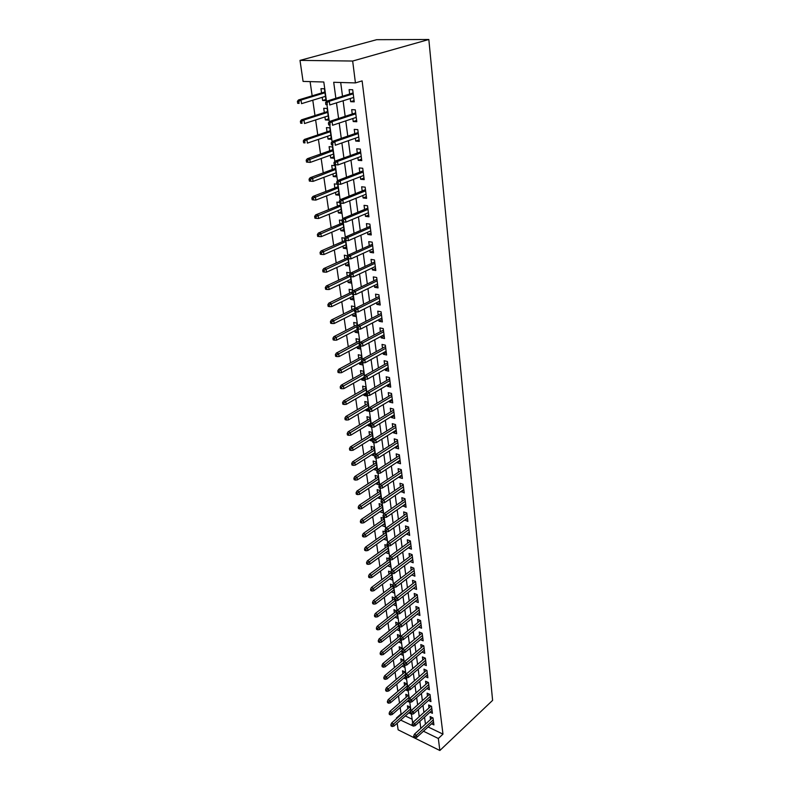 <?xml version="1.0" encoding="UTF-8"?>
<svg xmlns="http://www.w3.org/2000/svg" width="790" height="790" viewBox="0 0 790 790"><rect width="100%" height="100%" fill="white"/><g stroke="black" fill="none" stroke-linecap="round" stroke-linejoin="round"><path stroke-width="1.19" d="M326.497 101.397L323.801 82.002L303.084 81.41L300.002 60.386L376.702 39.688L428.832 39.5L492.604 700.375L439.852 750.5L438.332 738.482L442.973 734.127L362.116 80.886L355.431 82.91L333.706 82.288L335.869 98.306M439.852 750.5L398.13 729.822L397.163 723.225M396.501 718.702L396.402 718.031L396.955 718.298M400.165 707.544L401.083 713.893L396.402 718.031M310.105 81.607L312.149 95.817M312.781 100.221L314.983 115.528M315.625 119.942L317.778 134.932M318.419 139.366L320.533 154.05M321.165 158.494L323.238 172.882M323.88 177.335L325.905 191.427M326.547 195.89L328.541 209.706M329.183 214.179L331.129 227.718M331.77 232.201L333.686 245.463M334.328 249.956L336.204 262.961M336.846 267.464L338.683 280.203M339.325 284.706L341.122 297.198M341.774 301.711L343.541 313.956M344.183 318.479L345.911 330.477M346.563 335.009L348.262 346.771M348.913 351.303L350.572 362.837M351.224 367.38L352.853 378.687M353.505 383.229L355.095 394.319M355.757 398.861L357.317 409.734M357.969 414.286L359.509 424.951M360.161 429.503L361.662 439.961M362.324 444.513L363.795 454.773M364.457 459.326L365.898 469.388M366.56 473.941L367.972 483.806M368.634 488.368L370.026 498.046M370.678 502.608L372.05 512.098M372.702 516.66L374.045 525.972M374.697 530.534L376.01 539.669M376.672 544.221L377.956 553.188M378.617 557.75L379.881 566.539M380.533 571.091L381.777 579.722M382.429 584.274L383.654 592.747M384.305 597.299L385.5 605.604M386.152 610.157L387.327 618.303M387.979 622.856L389.134 630.855M389.786 635.397L390.912 643.248M391.573 647.78L392.679 655.493M393.331 660.025L394.417 667.59M395.069 672.122L396.136 679.538M396.787 684.071L397.834 691.349M398.486 695.881L399.513 703.021M350.247 98.523L350.661 101.683L354.246 101.831L352.696 89.744L349.101 89.626L349.664 94.02M352.834 118.53L353.219 121.532L356.794 121.739L355.273 109.83L351.688 109.652L352.251 114.007M355.382 138.22L355.747 141.074L359.292 141.331L357.801 129.609L354.236 129.382L354.799 133.688M357.89 157.615L358.235 160.321L361.761 160.627L360.289 149.083L356.744 148.806L357.297 153.062M360.359 176.713L360.684 179.281L364.19 179.636L362.738 168.26L359.223 167.944L359.766 172.141M362.788 195.525L363.104 197.954L366.59 198.349L365.158 187.151L361.652 186.786L362.195 190.943M365.178 214.05L365.474 216.351L368.94 216.796L367.538 205.765L364.052 205.351L364.585 209.459M367.538 232.3L367.824 234.472L371.27 234.956L369.878 224.093L366.422 223.629L366.945 227.698M369.868 250.292L370.125 252.336L373.551 252.859L372.189 242.155L368.742 241.651L369.266 245.67M372.149 268.007L372.406 269.933L375.813 270.506L374.46 259.95L371.043 259.406L371.557 263.386M374.411 285.476L374.648 287.284L378.035 287.886L376.702 277.488L373.305 276.905L373.808 280.835M376.632 302.688L376.85 304.377L380.227 305.019L378.914 294.769L375.536 294.147L376.03 298.047M378.825 319.654L379.032 321.234L382.38 321.915L381.086 311.803L377.729 311.151L378.222 315.003M380.987 336.382L381.175 337.853L384.513 338.564L383.239 328.601L379.891 327.909L380.385 331.721M383.12 352.873L383.298 354.236L386.606 354.987L385.352 345.161L382.034 344.43L382.518 348.202M385.224 369.128L385.382 370.382L388.68 371.172L387.446 361.484L384.138 360.724L384.621 364.457M387.298 385.165L387.446 386.32L390.724 387.13L389.5 377.581L386.211 376.781L386.685 380.484M389.342 400.974L389.47 402.031L392.729 402.88L391.534 393.459L388.255 392.63L388.729 396.284M391.356 416.567L391.475 417.525L394.724 418.404L393.529 409.111L390.28 408.252L390.744 411.876M393.341 431.942L393.45 432.811L396.679 433.72L395.504 424.556L392.275 423.667L392.729 427.252M395.296 447.12L395.405 447.9L398.604 448.829L397.449 439.793L394.24 438.875L394.694 442.42M397.232 462.081L397.321 462.772L400.51 463.74L399.375 454.823L396.175 453.875L396.629 457.39M399.147 476.854L399.226 477.456L402.396 478.454L401.271 469.645L398.091 468.668L398.535 472.153M401.024 491.429L404.253 492.97L403.137 484.28L399.977 483.273L400.421 486.729M402.89 505.807L406.08 507.289L404.984 498.717L401.834 497.69L402.278 501.107M404.717 519.998L407.887 521.43L406.81 512.967L403.67 511.91L404.115 515.297M406.534 534.01L409.674 535.383L408.608 527.029L405.487 525.952L405.922 529.3M408.321 547.835L411.432 549.159L410.385 540.913L407.275 539.807L407.709 543.125M410.079 561.483L413.17 562.757L412.133 554.62L409.052 553.494L409.477 556.782M411.817 574.962L414.888 576.177L413.861 568.148L410.79 566.993L411.215 570.252M413.555 588.254L416.587 589.429L415.57 581.499L412.518 580.334L412.933 583.553M415.303 601.348L418.256 602.523L417.258 594.692L414.217 593.497L414.632 596.697M417.031 614.274L419.915 615.45L418.917 607.707L415.896 606.503L416.31 609.673M418.73 627.043L421.544 628.208L420.566 620.575L417.555 619.34L417.959 622.481M420.408 639.663L423.154 640.818L422.186 633.274L419.194 632.02L419.599 635.14M422.067 652.115L424.744 653.271L423.796 645.815L420.813 644.551L421.218 647.632M423.707 664.42L426.314 665.575L425.375 658.208L422.413 656.925L422.808 659.986M425.316 676.586L427.874 677.721L426.946 670.453L423.993 669.15L424.388 672.181M426.906 688.594L429.404 689.729L428.486 682.55L425.553 681.217L425.948 684.229M428.486 700.463L430.925 701.599L430.017 694.499L427.094 693.156L427.479 696.138M430.037 712.185L432.426 713.321L431.528 706.3L428.624 704.947L429 707.899M410.81 711.435L410.217 707.139L407.423 705.806L407.818 708.679M409.151 699.436L408.618 695.595L405.803 694.282L406.208 697.185M407.462 687.29L406.998 683.913L404.174 682.619L404.579 685.542M405.754 674.996L405.359 672.102L402.515 670.819L402.93 673.771M404.026 662.543L403.7 660.144L400.846 658.88L401.261 661.852M402.278 649.933L402.021 648.047L399.157 646.793L399.572 649.795M400.51 637.165L400.323 635.802L397.439 634.567L397.864 637.599M398.713 624.238L398.604 623.399L395.711 622.194L396.136 625.245M396.896 611.144L393.953 609.663L394.388 612.744M394.961 598.099L392.176 596.983L392.61 600.094M393.963 589.942L391.455 591.809M392.887 585.123L390.379 584.136L390.813 587.276M392.166 577.056L389.638 578.843M390.853 572.019L388.552 571.14L388.996 574.31M390.359 564.011L387.791 565.709M389.016 558.846L386.715 557.977L387.159 561.177M388.532 550.808L385.935 552.417M387.159 545.495L384.849 544.656L385.293 547.875M386.675 537.427L384.049 538.948M384.088 539.274L387.08 540.35L385.945 532.223L382.953 531.157L383.407 534.405M384.789 523.879L382.133 525.311M382.192 525.706L385.194 526.762L384.049 518.526L381.037 517.48L381.501 520.768M382.893 510.162L380.197 511.495M380.267 511.969L383.278 512.996L382.123 504.662L379.101 503.635L379.565 506.953M380.958 496.268L378.321 498.056L378.242 497.503M378.321 498.056L381.353 499.063L380.178 490.61L377.136 489.612L377.61 492.96M379.012 482.196L376.346 483.954L376.257 483.332M376.346 483.954L379.388 484.942L378.203 476.38L375.151 475.412L375.625 478.789M377.028 467.937L374.341 469.675L374.243 468.964M377.373 470.376L376.198 461.962L373.127 461.014L373.611 464.431M375.023 453.49L372.317 455.208L372.209 454.418M375.27 455.238L374.174 447.347L371.093 446.439L371.577 449.885M372.999 438.855L370.263 440.544L370.145 439.675M373.137 439.882L372.12 432.545L369.019 431.656L369.503 435.142M370.935 424.023L368.18 425.692L368.051 424.734M370.984 424.319L370.036 417.545L366.925 416.685L367.419 420.201M368.397 409.269L366.076 410.642L365.928 409.585M368.792 408.539L367.933 402.337L364.792 401.508L365.296 405.063M366.116 394.131L363.943 395.385L363.775 394.24M366.57 392.531L365.79 386.932L362.64 386.132L363.143 389.717M363.973 378.687L361.771 379.921L361.603 378.687M364.318 376.297L363.627 371.31L360.457 370.54L360.971 374.164M362.432 362.689L359.578 364.249L359.391 362.916M362.037 359.835L361.425 355.47L358.245 354.74L358.759 358.393M360.23 346.82L357.357 348.36L357.149 346.919M359.717 343.127L359.203 339.424L356.004 338.713L356.517 342.416M357.998 330.743L355.095 332.244L354.878 330.714M357.366 326.181L356.942 323.14L353.723 322.468L354.246 326.201M355.737 314.44L352.804 315.911L352.577 314.272M354.977 308.979L354.651 306.629L351.422 305.997L351.945 309.769M353.436 297.909L350.484 299.351L350.247 297.603M352.557 291.53L352.33 289.891L349.081 289.298L349.615 293.11M351.115 281.141L348.133 282.543L347.876 280.687M350.098 273.824L349.97 272.915L346.701 272.353L347.245 276.204M348.755 264.137L345.744 265.509L345.467 263.534M347.61 255.851L344.302 255.17L344.845 259.061M346.366 246.885L343.324 248.228L343.038 246.134M344.716 238.155L341.853 237.731L342.406 241.671M343.936 229.386L340.875 230.69L340.559 228.488M341.961 220.39L339.384 220.045L339.937 224.024M341.468 211.641L338.377 212.905L338.051 210.575M339.463 202.418L336.866 202.102L337.429 206.121M338.969 193.629L335.849 194.853L335.503 192.395M335.849 194.853L339.196 195.229L337.676 184.248L334.318 183.892L334.881 187.961M336.441 175.35L333.281 176.535L332.926 173.948M333.281 176.535L336.649 176.871L335.098 165.722L331.731 165.416L332.304 169.524M333.864 156.805L330.684 157.951L330.299 155.225M330.684 157.951L334.061 158.237L332.491 146.92L329.104 146.664L329.687 150.821M331.257 137.974L328.038 139.079L327.643 136.226M328.038 139.079L331.435 139.326L329.845 127.842L326.438 127.625L327.021 131.821M328.601 118.865L325.352 119.922L324.937 116.93M325.352 119.922L328.778 120.12L327.159 108.457L323.722 108.289L324.325 112.545M401.083 713.893L401.626 714.16M405.339 715.947L412.133 719.236M410.543 713.706L411.718 714.269L411.55 713.074L410.385 712.511L410.543 713.706L408.815 712.866M407.176 701.402L409.506 702.014M405.507 689.798L407.966 690.944L407.818 689.877M403.828 678.057L406.346 679.212L406.119 677.583M402.12 666.187L404.697 667.333L404.391 665.14M400.392 654.16L403.028 655.325L402.643 652.55M398.644 642.003L401.34 643.159L400.876 639.791M396.876 629.689L399.631 630.855L399.078 626.865M395.079 617.227L397.903 618.402L397.261 613.781M393.252 604.617L396.155 605.792L395.425 600.528M391.455 591.858L394.388 593.023L393.568 587.108M389.648 578.961L392.591 580.107L391.682 573.51M387.821 565.897L390.774 567.023L389.766 559.725M385.964 552.664L388.937 553.77L387.831 545.771M377.265 470.593L374.341 469.675M374.885 455.988L372.317 455.208M372.663 441.255L370.263 440.544M370.599 426.373L368.18 425.692M366.076 410.642L369.177 411.304M363.943 395.385L367.083 396.205L366.955 395.306M361.771 379.921L364.931 380.711L364.704 379.082M359.578 364.249L362.748 365L362.422 362.62M357.357 348.36L360.536 349.081L360.102 345.921M355.095 332.244L358.305 332.936L357.751 328.986M352.804 315.911L356.033 316.563L355.372 311.803M350.484 299.351L353.723 299.963L352.952 294.354M348.133 282.543L351.392 283.126L350.493 276.658M345.744 265.509L349.022 266.052L348.005 258.695M343.324 248.228L346.622 248.732L345.467 240.456M340.875 230.69L344.183 231.154L342.9 221.941M338.377 212.905L341.705 213.33L340.293 203.139M322.192 97.338L322.636 100.478L326.072 100.626L324.423 88.786L320.977 88.668L321.579 92.973M340.688 82.486L342.514 96.242M343.107 100.774L345.161 116.337M345.763 120.88L347.778 136.117M348.38 140.669L350.355 155.591M350.957 160.163L352.883 174.768M353.495 179.36L355.382 193.659M355.984 198.26L357.84 212.263M358.453 216.875L360.26 230.591M360.872 235.213L362.65 248.643M363.262 253.284L365 266.437M365.612 271.089L367.31 283.966M367.933 288.626L369.592 301.247M370.214 305.918L371.843 318.281M372.465 322.952L374.065 335.069M374.687 339.749L376.247 351.619M376.87 356.3L378.41 367.933M379.022 372.623L380.533 384.029M381.155 388.719L382.627 399.888M383.249 404.599L384.7 415.54M385.322 420.25L386.735 430.975M387.357 435.685L388.749 446.202M389.371 450.912L390.734 461.222M391.356 465.932L392.689 476.034M393.311 480.755L394.625 490.659M395.247 495.379L396.531 505.087M397.153 509.807L398.407 519.326M399.029 524.046L400.263 533.378M400.885 538.099L402.1 547.253M402.722 551.963L403.907 560.939M404.529 565.66L405.695 574.458M406.317 579.179L407.452 587.8M408.075 592.52L409.2 600.973M409.822 605.693L410.919 613.988M411.541 618.698L412.617 626.835M413.239 631.546L414.286 639.525M414.908 644.235L415.945 652.056M416.567 656.767L417.584 664.439M418.206 669.14L419.194 676.665M419.816 681.365L420.794 688.742M421.416 693.442L422.374 700.681M422.986 705.371L423.924 712.471M424.546 717.162L425.464 724.124M428.111 726.948L442.973 734.127M431.567 723.778L433.907 724.904L433.019 717.962L430.125 716.589L430.501 719.522M355.431 82.91L352.666 61.037L428.832 39.5M352.666 61.037L300.002 60.386M400.668 720.105L413.071 725.971M412.637 722.85L411.432 714.13M410.998 710.99L409.763 702.132M409.329 698.992L408.084 689.996M407.65 686.846L406.376 677.702M405.942 674.551L404.658 665.259M404.213 662.099L402.91 652.659M402.466 649.499L401.142 639.9M400.698 636.73L399.345 626.983M398.911 623.804L397.538 613.899M397.094 610.71L395.701 600.637M395.257 597.447L393.835 587.217M393.39 584.017L391.949 573.609M391.504 570.41L390.043 559.833M389.598 556.624L388.107 545.87M387.663 542.661L386.142 531.719M385.698 528.5L384.157 517.381M383.713 514.162L382.143 502.855M381.698 499.626L380.099 488.121M379.654 484.892L378.035 473.19M377.581 469.961L375.931 458.062M375.487 454.823L373.808 442.716M373.354 439.477L371.646 427.153M371.201 423.914L369.463 411.383M369.009 408.134L367.241 395.375M366.797 392.126L365 379.151M364.546 375.892L362.709 362.689M362.264 359.43L360.398 345.99M359.944 342.732L358.048 329.045M357.594 325.786L355.668 311.862M355.214 308.594L353.249 294.413M352.794 291.145L350.8 276.707M350.345 273.439L348.301 258.735M347.847 255.466L345.773 240.496M345.319 237.227L343.206 221.98M342.751 218.712L340.599 203.178M340.144 199.91L337.952 184.08M337.498 180.811L335.266 164.695M334.812 161.417L332.541 145.024M332.086 141.726L329.776 125.077M329.312 121.719L326.961 104.803M423.45 731.224L438.332 738.482M336.481 102.858L338.584 118.49M339.206 123.062L341.27 138.369M341.882 142.951L343.907 157.931M344.519 162.533L346.504 177.197M347.126 181.809L349.062 196.177M349.684 200.798L351.58 214.86M352.202 219.492L354.058 233.267M354.68 237.918L356.507 251.398M357.129 256.059L358.907 269.272M359.539 273.933L361.287 286.869M361.919 291.55L363.627 304.219M364.259 308.9L365.928 321.313M366.56 326.013L368.199 338.169M368.831 342.87L370.441 354.779M371.073 359.49L372.653 371.162M373.285 375.872L374.825 387.307M375.457 392.028L376.968 403.236M377.61 407.956L379.091 418.937M379.723 423.657L381.175 434.421M381.817 439.151L383.239 449.698M383.871 454.428L385.263 464.767M385.905 469.497L387.268 479.639M387.91 484.369L389.253 494.303M389.885 499.033L391.198 508.78M391.84 513.51L393.124 523.059M393.766 527.789L395.03 537.151M395.662 541.891L396.906 551.064M397.538 555.795L398.753 564.791M399.394 569.531L400.579 578.349M401.221 583.079L402.387 591.73M403.019 596.46L404.164 604.942M404.806 609.673L405.922 617.987M406.564 622.708L407.66 630.864M408.292 635.595L409.378 643.583M410.01 648.304L411.067 656.154M411.709 660.865L412.745 668.557M413.377 673.278L414.394 680.812M415.026 685.523L416.024 692.929M416.656 697.629L417.634 704.887M418.275 709.588L419.233 716.708M419.865 721.398L420.803 728.38M325.915 99.471L322.636 100.478M414.483 572.987L411.827 575.011M412.775 559.596L410.099 561.611M411.037 546.048L408.341 548.043M409.279 532.322L406.564 534.287M407.502 518.408L404.766 520.353M405.704 504.316L402.94 506.242M403.878 490.047L401.093 491.943M402.031 475.58L399.226 477.456M400.155 460.925L397.321 462.772M398.259 446.064L395.405 447.9M396.333 431.014L393.45 432.811M394.378 415.747L391.475 417.525M392.403 400.283L389.47 402.031M390.398 384.602L387.446 386.32M388.364 368.703L385.382 370.382M386.3 352.577L383.298 354.236M384.216 336.224L381.175 337.853M382.093 319.644L379.032 321.234M379.941 302.827L376.85 304.377M377.758 285.763L374.648 287.284M375.546 268.452L372.406 269.933M373.305 250.894L370.125 252.336M371.024 233.07L367.824 234.472M368.713 214.989L365.474 216.351M366.363 196.631L363.104 197.954M363.983 178.007L360.684 179.281M361.563 159.086L358.235 160.321M359.114 139.889L355.747 141.074M356.616 120.386L353.219 121.532M354.088 100.587L350.661 101.683M432.486 717.715L414.385 734.246L416.468 735.273L433.266 719.897M414.819 736.655L413.664 736.082L413.822 737.248L414.977 737.821L414.819 736.655L416.468 735.273L416.755 737.376L433.532 721.971M414.385 734.246L413.664 736.082M414.977 737.821L416.755 737.376M390.872 724.815L391.05 725.971L392.166 726.524L391.998 725.368L390.872 724.815L391.613 723.018L393.627 724.015L393.934 726.089L410.77 711.119M391.998 725.368L410.484 709.064M391.613 723.018L409.793 706.932M393.934 726.089L392.166 726.524M431.034 706.072L412.755 722.534L414.859 723.551L431.775 708.265M413.2 724.934L412.034 724.371L412.192 725.546L413.358 726.119L413.2 724.934L414.859 723.551L415.145 725.674L432.041 710.368M412.755 722.534L412.034 724.371M413.358 726.119L415.145 725.674M429.562 694.282L411.116 710.684L413.219 711.691L430.274 696.494M411.55 713.074L413.219 711.691L413.516 713.834L430.54 698.617M411.116 710.684L410.385 712.511M411.718 714.269L413.516 713.834M428.071 682.363L409.457 698.686L411.57 699.683L428.743 684.575M409.892 701.066L408.716 700.513L408.884 701.718L410.059 702.27L409.892 701.066L411.57 699.683L411.867 701.856L429.019 686.727M409.457 698.686L408.716 700.513M410.059 702.27L411.867 701.856M426.57 670.285L407.768 686.54L409.901 687.517L427.202 672.517M408.203 688.91L407.028 688.367L407.196 689.581L408.371 690.134L408.203 688.91L409.901 687.517L410.207 689.719L427.489 674.7M407.768 686.54L407.028 688.367M408.371 690.134L410.207 689.719M389.134 713.222L389.312 714.387L390.438 714.94L390.26 713.775L389.134 713.222L389.885 711.435L391.909 712.422L392.215 714.515L409.003 699.792M390.26 713.775L408.884 697.56M389.885 711.435L408.233 695.417M392.215 714.515L390.438 714.94M387.376 701.5L387.554 702.675L388.69 703.219L388.512 702.043L387.376 701.5L388.127 699.713L390.171 700.681L390.477 702.804L407.038 688.475M388.512 702.043L407.275 685.918M388.127 699.713L406.653 683.765M390.477 702.804L388.69 703.219M385.599 689.631L385.777 690.825L386.912 691.359L386.735 690.164L385.599 689.631L386.359 687.843L388.404 688.811L388.719 690.954L405.408 676.714M386.735 690.164L405.635 674.127M386.359 687.843L405.053 671.964M388.719 690.954L386.912 691.359M383.802 677.613L383.979 678.827L385.125 679.351L384.937 678.146L383.802 677.613L384.562 675.835L386.616 676.783L386.942 678.966L403.749 664.815M384.937 678.146L403.986 662.208M384.562 675.835L403.443 660.035M386.942 678.966L385.125 679.351M425.05 658.07L406.07 674.245L408.203 675.213L425.642 660.312M406.504 676.605L405.31 676.062L405.487 677.297L406.672 677.84L406.504 676.605L408.203 675.213L408.509 677.435L425.928 662.524M406.07 674.245L405.31 676.062M406.672 677.84L408.509 677.435M381.975 665.457L382.153 666.681L383.308 667.204L383.12 665.98L381.975 665.457L382.745 663.679L384.809 664.617L385.135 666.819L402.446 652.461M383.12 665.98L402.13 650.288M382.745 663.679L401.814 647.958M385.135 666.819L383.308 667.204M423.519 645.697L404.342 661.793L406.495 662.751L424.062 647.958M404.776 664.143L403.581 663.61L403.759 664.864L404.954 665.397L404.776 664.143L406.495 662.751L406.801 665.002L424.349 650.19M404.342 661.793L403.581 663.61M404.954 665.397L406.801 665.002M380.128 653.152L380.316 654.387L381.471 654.9L381.284 653.666L380.128 653.152L380.908 651.375L382.982 652.303L383.318 654.535L400.925 640.137M381.284 653.666L400.076 638.369M380.908 651.375L400.165 635.733M383.318 654.535L381.471 654.9M421.969 633.175L402.594 649.192L404.757 650.131L422.462 635.446M403.028 651.523L401.834 651L402.001 652.264L403.206 652.787L403.028 651.523L404.757 650.131L405.072 652.412L422.759 637.708M402.594 649.192L401.834 651M403.206 652.787L405.072 652.412M378.262 640.69L378.45 641.944L379.605 642.448L379.417 641.194L378.262 640.69L379.042 638.922L381.135 639.831L381.471 642.092L399.207 627.803M379.417 641.194L398.358 626.006M379.042 638.922L398.496 623.359M381.471 642.092L379.605 642.448M420.399 620.506L400.826 636.424L402.999 637.352L420.853 622.787M401.261 638.745L400.056 638.231L400.234 639.515L401.438 640.028L401.261 638.745L402.999 637.352L403.315 639.663L421.139 625.078M400.826 636.424L400.056 638.231M401.438 640.028L403.315 639.663M376.366 628.07L376.563 629.344L377.729 629.837L377.531 628.573L376.366 628.07L377.166 626.312L379.259 627.211L379.595 629.492L397.479 615.321M377.531 628.573L396.62 613.494M377.166 626.312L396.807 610.838M379.595 629.492L377.729 629.837M418.809 607.668L399.039 623.498L401.221 624.416L419.214 609.959M399.464 625.808L398.259 625.295L398.437 626.598L399.651 627.112L399.464 625.808L401.221 624.416L401.547 626.756L419.51 612.28M399.039 623.498L398.259 625.295M399.651 627.112L401.547 626.756M374.45 615.301L374.648 616.585L375.813 617.079L375.625 615.795L374.45 615.301L375.25 613.544L377.363 614.432L377.709 616.743L395.731 602.691M375.625 615.795L395.296 600.479M375.25 613.544L394.852 598.356M377.709 616.743L375.813 617.079M417.209 594.673L397.222 610.413L399.414 611.302L417.545 596.983M397.656 612.704L396.432 612.201L396.62 613.514L397.834 614.018L397.656 612.704L399.414 611.302L399.74 613.682L417.851 599.324M397.222 610.413L396.432 612.201M397.834 614.018L399.74 613.682M372.515 602.365L372.712 603.669L373.887 604.153L373.69 602.849L372.515 602.365L373.324 600.617L375.438 601.486L375.793 603.827L393.953 589.893M373.69 602.849L393.627 587.572M373.324 600.617L392.768 585.795M375.793 603.827L373.887 604.153M415.57 581.509L395.385 597.151L397.597 598.03L415.866 583.83M395.82 599.422L394.595 598.938L394.773 600.272L395.997 600.765L395.82 599.422L397.597 598.03L397.923 600.43L416.172 586.21M395.385 597.151L394.595 598.938M395.997 600.765L397.923 600.43M370.55 589.271L370.747 590.584L371.932 591.068L371.735 589.745L370.55 589.271L371.369 587.533L373.492 588.382L373.848 590.752L392.156 576.947M371.735 589.745L391.83 574.597M371.369 587.533L390.961 572.839M373.848 590.752L371.932 591.068M413.871 568.227L393.529 583.721L395.741 584.58L414.167 570.518M393.953 585.982L392.719 585.499L392.906 586.851L394.141 587.335L393.953 585.982L395.741 584.58L396.076 587.019L414.474 572.928M393.529 583.721L392.719 585.499M394.141 587.335L396.076 587.019M368.565 576.009L368.762 577.342L369.947 577.806L369.75 576.473L368.565 576.009L369.384 574.271L371.527 575.11L371.883 577.51L390.339 563.833M369.75 576.473L390.003 561.453M369.384 574.271L389.342 559.567M371.883 577.51L369.947 577.806M412.153 554.778L391.643 570.113L393.874 570.963L412.439 557.029M392.067 572.355L390.833 571.881L391.02 573.254L392.255 573.728L392.067 572.355L393.874 570.963L394.21 573.431L412.755 559.468M391.643 570.113L390.833 571.881M392.255 573.728L394.21 573.431M366.55 562.579L366.748 563.922L367.943 564.386L367.745 563.033L366.55 562.579L367.38 560.841L369.532 561.67L369.888 564.1L388.492 550.551M367.745 563.033L388.157 548.142M367.38 560.841L387.86 546.018M369.888 564.1L367.943 564.386M410.415 541.14L389.737 556.328L391.968 557.157L410.691 543.372M390.151 558.56L388.917 558.096L389.105 559.478L390.349 559.942L390.151 558.56L391.968 557.157L392.314 559.656L411.007 545.841M389.737 556.328L388.917 558.096M390.349 559.942L392.314 559.656M364.506 548.971L364.713 550.334L365.918 550.788L365.711 549.415L364.506 548.971L365.345 547.243L367.508 548.053L367.873 550.512L386.626 537.101M365.711 549.415L386.29 534.662M365.345 547.243L385.994 532.569M367.873 550.512L365.918 550.788M408.647 527.335L387.801 542.365L390.053 543.174L408.924 529.537M388.216 544.577L386.972 544.122L387.169 545.525L388.413 545.979L388.216 544.577L390.053 543.174L390.398 545.712L409.25 532.035M387.801 542.365L386.972 544.122M388.413 545.979L390.398 545.712M362.442 535.186L362.65 536.568L363.854 537.012L363.647 535.62L362.442 535.186L363.291 533.467L365.464 534.257L365.829 536.756L384.74 523.484M363.647 535.62L384.394 521.015M363.291 533.467L384.108 518.951M365.829 536.756L363.854 537.012M406.86 513.352L385.836 528.214L388.097 529.004L407.136 515.514M386.261 530.406L384.997 529.962L385.194 531.384L386.458 531.828L386.261 530.406L388.097 529.004L388.453 531.571L407.462 518.052M385.836 528.214L384.997 529.962M386.458 531.828L388.453 531.571M360.349 521.222L360.556 522.625L361.771 523.059L361.563 521.657L360.349 521.222L361.208 519.514L363.39 520.284L363.765 522.812L382.824 509.688M361.563 521.657L382.478 507.19M361.208 519.514L382.192 505.156M363.765 522.812L361.771 523.059M405.043 499.181L383.851 513.865L386.122 514.645L405.319 501.314M384.266 516.048L383.002 515.613L383.209 517.055L384.473 517.49L384.266 516.048L386.122 514.645L386.478 517.243L405.645 503.882M383.851 513.865L383.002 515.613M384.473 517.49L386.478 517.243M358.226 507.081L358.443 508.503L359.657 508.918L359.45 507.496L358.226 507.081L359.094 505.373L361.287 506.123L361.662 508.691L380.889 495.715M359.45 507.496L380.533 493.187M359.094 505.373L380.257 491.183M361.662 508.691L359.657 508.918M403.206 484.833L381.837 499.329L384.128 500.09L403.483 486.916M382.251 501.492L380.987 501.067L381.185 502.529L382.459 502.954L382.251 501.492L384.128 500.09L384.483 502.726L403.809 489.524M381.837 499.329L380.987 501.067M382.459 502.954L384.483 502.726M356.083 492.743L356.3 494.185L357.515 494.599L357.307 493.148L356.083 492.743L356.952 491.054L359.154 491.785L359.539 494.382L378.924 481.564M357.307 493.148L378.568 478.997M356.952 491.054L378.291 477.032M359.539 494.382L357.515 494.599M401.35 470.287L379.802 484.606L382.093 485.346L401.616 472.341M380.207 486.739L378.933 486.324L379.141 487.815L380.415 488.23L380.207 486.739L382.093 485.346L382.459 488.013L401.952 474.978M379.802 484.606L378.933 486.324M380.415 488.23L382.459 488.013M353.9 478.217L354.118 479.678L355.352 480.083L355.135 478.612L353.9 478.217L354.779 476.538L357.001 477.249L357.386 479.876L376.929 467.226M355.135 478.612L376.573 464.629M354.779 476.538L376.307 462.693M357.386 479.876L355.352 480.083M399.464 455.544L377.729 469.675L380.039 470.396L399.72 457.558M378.143 471.788L376.86 471.383L377.067 472.894L378.351 473.299L378.143 471.788L380.039 470.396L380.415 473.101L400.066 460.234M377.729 469.675L376.86 471.383M378.351 473.299L380.415 473.101M351.698 463.503L351.915 464.984L353.15 465.369L352.933 463.888L351.698 463.503L352.587 461.824L354.809 462.515L355.204 465.182L374.914 452.7M352.933 463.888L374.549 450.063M352.587 461.824L374.292 448.167M355.204 465.182L353.15 465.369M397.558 440.603L375.635 454.536L377.956 455.238L397.805 442.578M376.04 456.63L374.746 456.245L374.964 457.766L376.247 458.161L376.04 456.63L377.956 455.238L378.331 457.973L398.16 445.293M375.635 454.536L374.746 456.245M376.247 458.161L378.331 457.973M349.457 448.582L349.684 450.083L350.928 450.458L350.701 448.957L349.457 448.582L350.355 446.913L352.597 447.594L352.992 450.29L372.87 437.976M350.701 448.957L372.505 435.31M350.355 446.913L372.248 433.453M352.992 450.29L350.928 450.458M395.622 425.464L373.502 439.191L375.843 439.862L395.869 427.4M373.917 441.264L372.613 440.889L372.831 442.43L374.124 442.805L373.917 441.264L375.843 439.862L376.228 442.647L396.215 430.145M373.502 439.191L372.613 440.889M374.124 442.805L376.228 442.647M347.195 433.463L347.422 434.984L348.666 435.349L348.439 433.829L347.195 433.463L348.104 431.804L350.345 432.456L350.75 435.191L370.806 423.065M348.439 433.829L370.431 420.359M348.104 431.804L370.174 418.542M350.75 435.191L348.666 435.349M393.657 410.109L371.349 423.628L373.7 424.279L393.904 412.005M371.754 425.682L370.451 425.316L370.668 426.876L371.972 427.252L371.754 425.682L373.7 424.279L374.085 427.104L394.259 414.79M371.349 423.628L370.451 425.316M371.972 427.252L374.085 427.104M344.894 418.127L345.121 419.678L346.375 420.023L346.148 418.483L344.894 418.127L345.813 416.488L348.074 417.12L348.479 419.895L368.713 407.946M346.148 418.483L368.328 405.201M345.813 416.488L368.081 403.423M348.479 419.895L346.375 420.023M391.672 394.546L369.167 407.847L371.527 408.479L391.909 396.402M369.562 409.882L368.259 409.526L368.476 411.116L369.789 411.472L369.562 409.882L371.527 408.479L371.922 411.343L392.265 399.226M369.167 407.847L368.259 409.526M369.789 411.472L371.922 411.343M342.564 402.594L342.801 404.154L344.055 404.5L343.828 402.93L342.564 402.594L343.492 400.955L345.763 401.567L346.178 404.381L366.491 392.679M343.828 402.93L366.195 389.845M343.492 400.955L365.958 388.107M346.178 404.381L344.055 404.5M389.648 378.775L366.945 391.85L369.325 392.452L389.885 380.582M367.35 393.854L366.027 393.509L366.254 395.119L367.567 395.464L367.35 393.854L369.325 392.452L369.72 395.356L390.25 383.446M366.945 391.85L366.027 393.509M367.567 395.464L369.72 395.356M387.604 362.778L364.704 375.615L367.083 376.198L387.831 364.536M365.099 377.6L363.775 377.274L364.002 378.904L365.326 379.23L365.099 377.6L367.083 376.198L367.488 379.141L388.206 367.439M364.704 375.615L363.775 377.274M365.326 379.23L367.488 379.141M385.53 346.553L362.422 359.154L364.822 359.717L385.757 348.272M362.817 361.109L361.484 360.793L361.711 362.452L363.045 362.768L362.817 361.109L364.822 359.717L365.227 362.699L386.132 351.214M362.422 359.154L361.484 360.793M363.045 362.768L365.227 362.699M340.204 386.833L340.441 388.423L341.705 388.749L341.468 387.169L340.204 386.833L341.142 385.214L343.423 385.797L343.848 388.65L363.795 377.452M341.468 387.169L364.032 374.272M341.142 385.214L363.805 372.584M343.848 388.65L341.705 388.749M337.804 370.865L338.051 372.465L339.325 372.781L339.078 371.182L337.804 370.865L338.752 369.246L341.053 369.809L341.478 372.712L361.603 361.702M339.078 371.182L361.85 358.492M338.752 369.246L361.623 356.843M341.478 372.712L339.325 372.781M335.375 354.661L335.622 356.29L336.905 356.596L336.659 354.967L335.375 354.661L336.333 353.061L338.643 353.604L339.078 356.537L359.391 345.734M336.659 354.967L359.628 342.495M336.333 353.061L359.401 340.885M339.078 356.537L336.905 356.596M383.426 330.111L360.102 342.455L362.521 342.988L383.644 331.77M360.497 344.381L359.154 344.084L359.391 345.763L360.734 346.069L360.497 344.381L362.521 342.988L362.936 346.02L384.029 334.762M360.102 342.455L359.154 344.084M360.734 346.069L362.936 346.02M332.916 338.229L333.163 339.888L334.447 340.174L334.2 338.525L332.916 338.229L333.884 336.649L336.204 337.162L336.639 340.135L357.781 329.213M334.2 338.525L357.278 326.319M333.884 336.649L357.159 324.71M336.639 340.135L334.447 340.174M381.293 313.423L357.761 325.51L360.181 326.023L381.501 315.042M358.147 327.416L356.803 327.129L357.041 328.838L358.384 329.124L358.147 327.416L360.181 326.023L360.605 329.094L381.896 318.064M357.761 325.51L356.803 327.129M358.384 329.124L360.605 329.094M330.418 321.57L330.664 323.248L331.958 323.525L331.711 321.846L330.418 321.57L331.395 319.999L333.726 320.483L334.17 323.505L355.51 312.8M331.711 321.846L354.443 310.154M331.395 319.999L354.888 308.307M334.17 323.505L331.958 323.525M379.131 296.497L355.382 308.327L357.821 308.801L379.338 298.067M355.767 310.194L354.404 309.927L354.651 311.655L356.004 311.922L355.767 310.194L357.821 308.801L358.245 311.922L379.723 301.138M355.382 308.327L354.404 309.927M356.004 311.922L358.245 311.922M327.88 304.663L328.136 306.372L329.44 306.629L329.183 304.92L327.88 304.663L328.867 303.103L331.217 303.567L331.672 306.629L353.199 296.161M329.183 304.92L352.123 293.465M328.867 303.103L352.419 291.757M331.672 306.629L329.44 306.629M376.939 279.334L352.962 290.878L355.411 291.332L377.136 280.845M353.347 292.715L351.985 292.468L352.222 294.226L353.584 294.473L353.347 292.715L355.411 291.332L355.846 294.492L377.531 283.956M352.962 290.878L351.985 292.468M353.584 294.473L355.846 294.492M325.312 287.521L325.569 289.239L326.882 289.486L326.616 287.757L325.312 287.521L326.31 285.97L328.67 286.405L329.124 289.515L350.859 279.285M326.616 287.757L349.772 276.53L351.135 276.767L350.888 274.979L349.516 274.742L349.763 276.53M326.31 285.97L349.565 275.118M329.124 289.515L326.882 289.486M374.717 261.915L350.513 273.172L352.972 273.597L374.894 263.366M350.888 274.979L352.972 273.597L353.416 276.806L375.299 266.536M350.513 273.172L349.516 274.742M351.135 276.767L353.416 276.806M322.705 270.121L322.962 271.869L324.275 272.096L324.019 270.348L322.705 270.121L323.712 268.59L326.082 268.995L326.547 272.145L348.479 262.171M324.019 270.348L348.054 259.061M323.712 268.59L347.185 258.004M326.547 272.145L324.275 272.096M372.455 244.238L348.015 255.21L350.503 255.604L372.633 245.641M348.39 256.987L347.017 256.76L347.264 258.577L348.647 258.794L348.39 256.987L350.503 255.604L350.948 258.863L373.038 248.85M348.015 255.21L347.017 256.76M348.647 258.794L350.948 258.863M320.059 252.464L320.325 254.242L321.649 254.459L321.382 252.672L320.059 252.464L321.076 250.953L323.456 251.329L323.93 254.528L346.069 244.801M321.382 252.672L345.635 241.651M321.076 250.953L345.269 240.427M323.93 254.528L321.649 254.459M370.164 226.305L345.497 236.97L347.985 237.326L370.332 227.648M345.862 238.708L344.479 238.511L344.736 240.348L346.119 240.545L345.862 238.708L347.985 237.326L348.439 240.634L370.747 230.907M345.497 236.97L344.479 238.511M346.119 240.545L348.439 240.634M317.373 234.551L317.639 236.358L318.972 236.546L318.696 234.749L317.373 234.551L318.41 233.05L320.799 233.396L321.283 236.644L343.63 227.184M318.696 234.749L343.186 223.985M318.41 233.05L343.008 222.741M321.283 236.644L318.972 236.546M367.834 208.106L342.929 218.455L345.437 218.781L367.992 209.38M343.295 220.153L341.902 219.976L342.159 221.842L343.551 222.03L343.295 220.153L345.437 218.781L345.901 222.138L368.416 212.688M342.929 218.455L341.902 219.976M343.551 222.03L345.901 222.138M314.647 216.371L314.914 218.198L316.257 218.376L315.98 216.549L314.647 216.371L315.694 214.88L318.094 215.196L318.587 218.494L341.152 209.311M315.98 216.549L340.697 206.072M315.694 214.88L340.529 204.877M318.587 218.494L316.257 218.376M365.474 189.639L340.322 199.653L342.84 199.949L365.622 190.844M340.688 201.322L339.285 201.154L339.552 203.05L340.944 203.218L340.688 201.322L342.84 199.949L343.314 203.356L366.056 194.202M340.322 199.653L339.285 201.154M340.944 203.218L343.314 203.356M311.872 197.915L312.159 199.771L313.502 199.929L313.225 198.073L311.872 197.915L312.939 196.443L315.358 196.73L315.852 200.077L338.634 191.18M313.225 198.073L338.179 187.882M312.939 196.443L338.021 186.746M315.852 200.077L313.502 199.929M363.074 170.887L337.676 180.564L340.214 180.821L363.222 172.032M338.041 182.194L336.629 182.046L336.896 183.971L338.308 184.119L338.041 182.194L340.214 180.821L340.688 184.287L363.657 175.439M337.676 180.564L336.629 182.046M338.308 184.119L340.688 184.287M309.068 179.182L309.354 181.068L310.697 181.206L310.421 179.32L309.068 179.182L310.134 177.73L312.573 177.977L313.077 181.374L336.076 172.773M310.421 179.32L335.612 169.425M310.134 177.73L335.464 168.359M313.077 181.374L310.697 181.206M360.635 151.848L334.99 161.17L337.547 161.397L360.773 152.924M335.345 162.77L333.933 162.641L334.2 164.597L335.622 164.725L335.345 162.77L337.547 161.397L338.031 164.922L361.218 156.39M334.99 161.17L333.933 162.641M335.622 164.725L338.031 164.922M306.214 160.153L306.5 162.069L307.863 162.197L307.577 160.281L306.214 160.153L307.3 158.731L309.749 158.938L310.253 162.394L333.489 154.089M307.577 160.281L333.015 150.702M307.3 158.731L332.876 149.685M310.253 162.394L307.863 162.197M358.166 132.513L332.264 141.479L334.832 141.677L358.295 133.53M332.62 143.039L331.188 142.931L331.464 144.916L332.886 145.024L332.62 143.039L334.832 141.677L335.325 145.242L358.749 137.035M332.886 145.024L331.464 144.916M332.264 141.479L331.188 142.931M303.321 140.847L303.617 142.792L304.979 142.891L304.683 140.946L303.321 140.847L304.417 139.435L306.875 139.613L307.399 143.118L330.862 135.13M304.979 142.891L303.617 142.792M304.683 140.946L306.875 139.613L330.378 131.683M304.417 139.435L330.25 130.745M355.658 112.891L329.489 121.482L332.077 121.63L355.776 113.829M329.835 122.993L328.403 122.904L328.689 124.919L330.121 125.008L329.835 122.993L332.077 121.63L332.57 125.264L356.231 117.394M330.121 125.008L328.689 124.919M329.489 121.482L328.403 122.904M300.378 121.235L300.674 123.21L302.047 123.289L301.75 121.314L300.378 121.235L301.494 119.843L303.962 119.981L304.486 123.536L328.186 115.883M302.047 123.289L300.674 123.21M301.75 121.314L303.962 119.981L327.702 112.377M301.494 119.843L327.583 111.509M353.11 92.953L326.675 101.16L329.272 101.268L353.219 93.822M327.021 102.631L325.579 102.562L325.865 104.616L327.307 104.675L327.021 102.631L329.272 101.268L329.786 104.961L353.683 97.447M327.307 104.675L325.865 104.616M326.675 101.16L325.579 102.562M297.396 101.317L297.692 103.322L299.074 103.381L298.778 101.377L297.396 101.317L298.521 99.945L301 100.053L301.543 103.658L325.48 96.331M299.074 103.381L297.692 103.322M298.778 101.377L301 100.053L324.986 92.785M298.521 99.945L324.868 91.976"/></g></svg>
